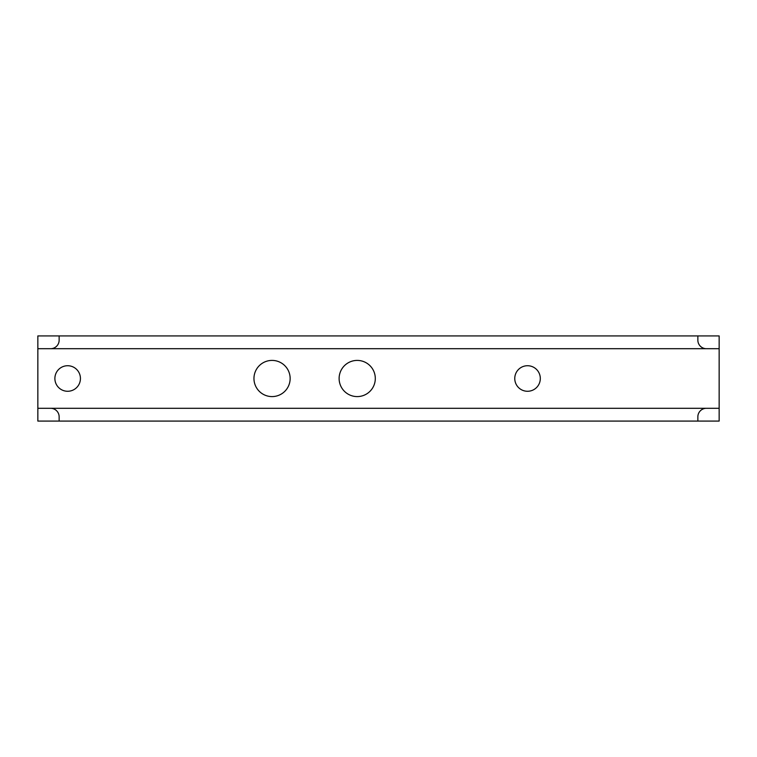 <?xml version="1.0" encoding="UTF-8"?>
<svg xmlns="http://www.w3.org/2000/svg" width="757" height="757" viewBox="0 0 757 757"><rect width="100%" height="100%" fill="white"/><g stroke="black" fill="none" stroke-linecap="round" stroke-linejoin="round"><path stroke-width="1.14" d="M375.302 378.5A18.102 18.102 0 0 1 357.209 396.592A18.102 18.102 0 0 1 339.117 378.5A18.102 18.102 0 0 1 357.209 360.408A18.102 18.102 0 0 1 375.302 378.5M290.149 378.5A18.102 18.102 0 0 1 272.047 396.592A18.102 18.102 0 0 1 253.955 378.5A18.102 18.102 0 0 1 272.047 360.408A18.102 18.102 0 0 1 290.149 378.5M80.431 378.5A12.774 12.774 0 0 1 67.657 391.274A12.774 12.774 0 0 1 54.883 378.5A12.774 12.774 0 0 1 67.657 365.726A12.774 12.774 0 0 1 80.431 378.5M514.76 378.5A12.774 12.774 0 0 0 527.534 391.274A12.774 12.774 0 0 0 540.309 378.5A12.774 12.774 0 0 0 527.534 365.726A12.774 12.774 0 0 0 514.76 378.5M59.141 421.081L719.15 421.081L719.15 408.307L37.85 408.307L37.85 421.081L59.141 421.081L59.141 416.823A8.516 8.516 0 0 0 50.624 408.307L37.85 408.307L37.85 348.693L719.15 348.693L719.15 335.919L37.85 335.919L37.85 348.693L50.624 348.693A8.516 8.516 0 0 0 59.141 340.177L59.141 335.919M697.859 421.081L697.859 416.823A8.516 8.516 0 0 1 706.376 408.307L719.15 408.307L719.15 348.693L706.376 348.693A8.516 8.516 0 0 1 697.859 340.177L697.859 335.919"/></g></svg>
